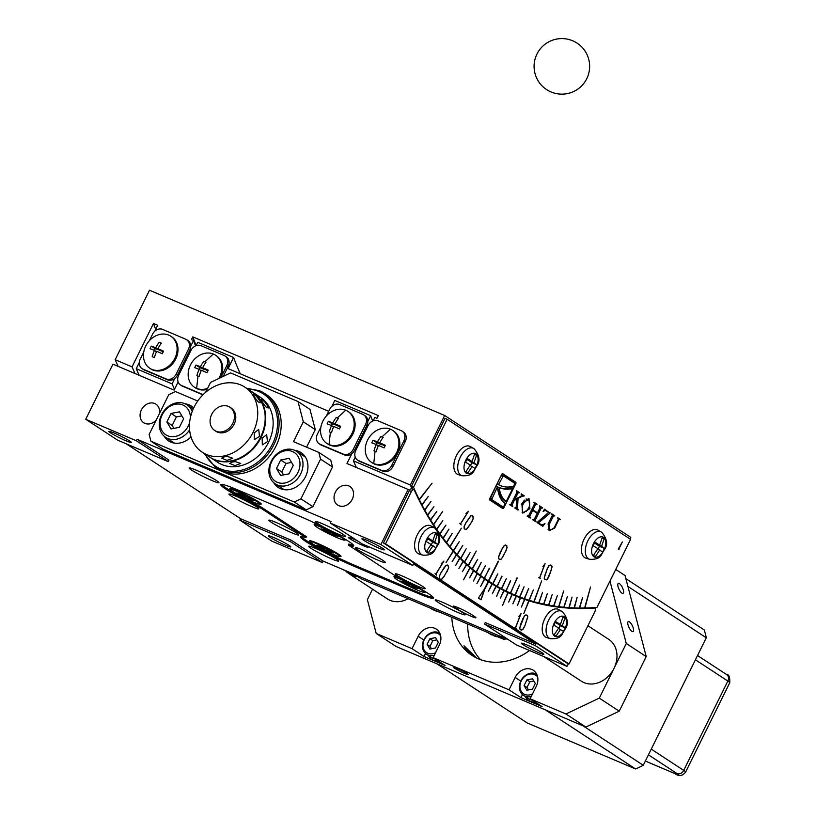 <?xml version="1.0" encoding="UTF-8"?>
<svg xmlns="http://www.w3.org/2000/svg" width="816" height="816" viewBox="0 0 816 816"><rect width="100%" height="100%" fill="white"/><g stroke="black" fill="none" stroke-linecap="round" stroke-linejoin="round"><path stroke-width="1.22" d="M598.057 549.137L599.464 546.292L595.629 543.782L601.586 546.312L604.483 548.423L602.708 551.993L597.71 548.984M599.464 546.292L604.483 548.423M599.821 549.882L595.354 556.634L593.436 555.38L597.904 548.627L593.14 545.731L594.905 542.15L599.668 545.057L594.568 542.895M602.167 537.907L604.187 538.764L601.586 546.312M599.668 545.057L602.269 537.509L604.187 538.764M382.949 471.26L359.754 461.417A8.333 6.834 123.2 0 1 358.867 460.948L357.541 460.071A8.333 6.834 -56.8 0 0 358.428 460.55L381.613 470.393A8.333 6.834 -56.8 0 0 391.619 465.63L392.955 466.497A8.333 6.834 123.2 0 1 382.949 471.26L381.613 470.393M412.111 489.029A505.573 286.079 -67 0 1 410.336 484.99L353.41 460.826L355.235 457.133M410.336 484.99L444.679 415.497L149.512 290.231L115.168 359.713L132.039 366.874L153.469 323.493L157.692 325.288L154.754 331.225M139.332 362.426L136.252 368.669L172.094 383.877L174.797 378.41A8.333 6.834 123.2 0 1 167.474 379.807L144.279 369.964A8.333 6.834 123.2 0 1 143.392 369.495L142.066 368.628A8.333 6.834 -56.8 0 0 142.953 369.097L166.138 378.94A8.333 6.834 -56.8 0 0 176.144 374.177L188.414 349.36A8.333 6.834 -56.8 0 0 186.65 339.711A8.333 6.834 -56.8 0 0 185.762 339.232L162.568 329.389A8.333 6.834 -56.8 0 0 152.572 334.152L149.267 340.833M186.65 339.711L187.976 340.578A8.333 6.834 123.2 0 1 190.73 346.168L193.535 340.496A461.132 260.936 113 0 0 195.605 345.862M373.177 420.832L374.85 417.445L376.961 418.343L378.318 415.599L192.78 336.865L191.423 339.599L193.535 340.496M405.215 441.68L403.889 440.813A8.333 6.834 -56.8 0 0 402.125 431.154L403.451 432.031A8.333 6.834 123.2 0 1 405.215 441.68L392.955 466.497M549.984 605.35A505.573 286.079 -67 0 1 512.989 594.854A505.573 286.079 -67 0 0 549.984 605.35M444.679 415.497L630.788 537.367L629.993 538.978M517.007 577.799L510.653 593.212A505.573 286.079 113 0 0 514.284 594.803A505.573 286.079 113 0 0 514.947 595.078L519.557 584.97L515.233 595.201A505.573 286.079 113 0 0 519.578 596.945L524.096 586.775L519.874 597.057A505.573 286.079 113 0 0 524.27 598.658L528.686 588.448L524.566 598.76A505.573 286.079 113 0 0 529.023 600.229L533.338 589.978L529.319 600.331A505.573 286.079 113 0 0 533.827 601.667L541.64 580.9L534.133 601.749A505.573 286.079 113 0 0 538.693 602.953L542.487 592.538L538.999 603.024A505.573 286.079 113 0 0 543.599 604.095L547.291 593.66L543.915 604.156A505.573 286.079 113 0 0 548.566 605.095L552.146 594.64L548.882 605.146A505.573 286.079 113 0 0 553.585 605.941L557.369 595.517L553.901 605.992A505.573 286.079 113 0 0 558.644 606.655L563.683 590.917L558.96 606.686A505.573 286.079 113 0 0 563.754 607.216L567.324 596.741L564.07 607.247A505.573 286.079 113 0 0 568.905 607.634L572.036 597.118L569.231 607.655A505.573 286.079 113 0 0 574.097 607.9L577.126 597.383L574.433 607.91A505.573 286.079 113 0 0 579.34 608.022L582.583 597.506L579.676 608.032A505.573 286.079 113 0 0 584.623 608.002L590.539 586.959L584.95 608.002A505.573 286.079 113 0 0 596.965 607.4L630.584 539.376L447.137 419.251L445.026 418.353L411.407 486.387A505.573 286.079 113 0 0 412.692 489.274M488.468 581.645L484.786 589.091L481.073 599.801L478.421 598.057L484.52 588.907L488.203 581.471A505.573 286.079 -67 0 1 484.694 579.105L480.685 586.327L484.429 578.921A505.573 286.079 -67 0 1 480.971 576.453L476.911 583.624L480.716 576.259A505.573 286.079 -67 0 1 477.309 573.689L473.443 581.002L477.054 573.495A505.573 286.079 113 0 0 477.197 573.638M478.89 574.892A505.573 286.079 113 0 0 512.173 593.905L514.284 594.803M411.407 486.387L413.518 487.285A505.573 286.079 113 0 0 419.21 499.474L432.062 483.194L419.373 499.8A505.573 286.079 113 0 0 421.882 504.716L428.257 496.465L422.056 505.043A505.573 286.079 113 0 0 424.646 509.837L430.96 501.473L424.83 510.163A505.573 286.079 113 0 0 427.502 514.855L433.928 506.685L427.686 515.161A505.573 286.079 113 0 0 430.44 519.741L436.815 511.469L430.634 520.047A505.573 286.079 113 0 0 433.469 524.515L442.639 511.489L433.663 524.81A505.573 286.079 113 0 0 436.58 529.176L442.823 520.669L436.774 529.462A505.573 286.079 113 0 0 439.773 533.705L445.954 525.096L439.977 533.99A505.573 286.079 113 0 0 443.047 538.111L448.953 529.125L443.261 538.387A505.573 286.079 113 0 0 446.403 542.395L452.237 533.317L446.617 542.66A505.573 286.079 113 0 0 449.851 546.557L461.356 528.217L450.065 546.812A505.573 286.079 113 0 0 453.37 550.596L459.265 541.579L453.594 550.841A505.573 286.079 113 0 0 456.96 554.492L462.794 545.394L457.195 554.737A505.573 286.079 113 0 0 460.642 558.266L466.16 548.842L460.877 558.501A505.573 286.079 113 0 0 464.386 561.908L470.067 552.626L464.63 562.142A505.573 286.079 113 0 0 468.221 565.427L476.248 551.045L468.466 565.641A505.573 286.079 113 0 0 472.117 568.803L477.635 559.348L472.372 569.007A505.573 286.079 113 0 0 476.095 572.047L481.267 562.316L476.35 572.251A505.573 286.079 113 0 0 480.145 575.158L485.489 565.549L480.4 575.351A505.573 286.079 113 0 0 484.255 578.136L489.518 568.456M489.253 568.273L484.52 578.32A505.573 286.079 113 0 0 488.447 580.972L488.713 581.145A505.573 286.079 113 0 0 492.701 583.675L497.78 573.852L492.966 583.838A505.573 286.079 113 0 0 497.015 586.235L502.013 576.351M510.377 580.808L506.134 591.08A505.573 286.079 113 0 0 510.367 593.079L517.293 577.922M501.738 576.188L497.291 586.388A505.573 286.079 113 0 0 501.401 588.652L506.308 578.707L501.687 588.805A505.573 286.079 113 0 0 505.859 590.937L510.663 580.931M498.239 561.153L488.366 580.972M549.984 530.369L549.158 524.586L553.064 516.691A1.163 0.663 -67 0 1 554.135 516.018L554.839 515.834L551.738 513.805L551.973 514.6A1.163 0.663 -67 0 1 552.014 516.008L548.107 523.903L549.148 530.502L554.615 528.207L558.532 520.271A1.163 0.663 -67 0 1 559.603 519.598L560.368 519.455L557.716 517.721L557.991 518.537A1.163 0.663 -67 0 1 558.032 519.945L554.135 527.84L549.984 530.369L548.066 529.329M560.368 519.455L557.614 517.925M558.236 519.037A1.163 0.663 -67 0 1 558.43 519.098L559.48 519.547M549.066 530.441L550.188 530.441M553.472 515.722L551.647 514.009M552.065 515.885A1.163 0.663 -67 0 1 552.952 515.518L554.013 515.957M554.839 515.834L553.666 515.335M540.335 524.188A6.987 3.958 -67 0 1 539.947 524.056A6.987 3.958 -67 0 1 539.59 523.872L537.305 522.373L548.974 512.264L544.476 509.317M543.742 510.204A6.212 3.519 -67 0 1 544.986 510.337A6.212 3.519 -67 0 1 545.302 510.5M541.773 525.677L542.609 524.688M549.923 513.233L544.619 509.143L543.181 511.52A6.212 3.519 -67 0 1 546.159 510.836A6.212 3.519 -67 0 1 546.475 511L548.617 512.397L537.02 522.556L542.803 526.351L544.966 523.382A6.987 3.958 -67 0 1 541.13 524.555A6.987 3.958 -67 0 1 540.773 524.372L538.478 522.872L549.923 513.233L548.74 512.723M550.147 512.764L548.974 512.264M538.478 522.872L537.305 522.373M535.704 504.135L533.899 502.401M529.145 517.405L529.013 516.946A1.55 0.877 -67 0 1 528.911 515.171M534.725 521.057L534.592 520.598A1.55 0.877 -67 0 1 534.48 518.823M539.713 508.276A1.55 0.877 -67 0 1 540.896 507.623A1.55 0.877 -67 0 1 540.977 507.674L541.987 508.103M541.283 507.787L539.478 506.042M537.091 504.217L534.001 502.187L534.041 502.86A1.55 0.877 -67 0 1 534.092 504.727L529.084 514.876A1.55 0.877 -67 0 1 527.728 515.824A1.55 0.877 -67 0 1 527.656 515.783L527.136 516.089L530.227 518.109L530.196 517.446A1.55 0.877 -67 0 1 530.135 515.569L532.705 510.377L537.214 513.335L534.653 518.527A1.55 0.877 -67 0 1 533.307 519.476A1.55 0.877 -67 0 1 533.225 519.425L532.705 519.731L535.806 521.761L535.765 521.098A1.55 0.877 -67 0 1 535.704 519.221L540.722 509.072A1.55 0.877 -67 0 1 542.079 508.123A1.55 0.877 -67 0 1 542.15 508.174L542.671 507.868L539.58 505.838L539.611 506.501A1.55 0.877 -67 0 1 539.672 508.378L537.469 512.836L536.285 512.336L531.797 509.388L532.95 509.878L535.153 505.42A1.55 0.877 -67 0 1 536.5 504.482A1.55 0.877 -67 0 1 536.581 504.523L537.091 504.217L535.908 503.707M534.143 504.625A1.55 0.877 -67 0 1 535.327 503.982A1.55 0.877 -67 0 1 535.408 504.023L536.418 504.451M537.469 512.836L532.95 509.878M542.671 507.868L541.487 507.368M536.041 521.271L534.868 520.771M532.705 510.377L531.542 509.888M530.461 517.619L529.288 517.12M518.109 492.568L516.283 490.865M511.53 505.869L511.214 505.288A1.163 0.663 -67 0 1 511.132 503.951M513.182 499.861L514.304 499.27M516.936 509.408L517.018 509.092A3.111 1.754 -67 0 1 516.375 507.277L516.844 498.392M521.689 495.526A3.886 2.193 -67 0 1 522.495 495.598A3.886 2.193 -67 0 1 522.699 495.7M522.872 495.751L521.118 494.027M516.681 492.782A1.163 0.663 -67 0 1 517.599 492.364L518.65 492.813M519.476 492.68L516.385 490.651L516.61 491.446A1.163 0.663 -67 0 1 516.65 492.844L511.285 503.686A1.163 0.663 -67 0 1 510.214 504.37L509.521 504.553L512.611 506.573L512.387 505.787A1.163 0.663 -67 0 1 512.346 504.38L514.325 500.381L516.64 499.178L516.222 506.807L514.784 508.001L518.007 510.112L518.191 509.592A3.111 1.754 -67 0 1 517.548 507.776L518.048 498.433L522.271 496.24A3.886 2.193 -67 0 1 523.678 496.097A3.886 2.193 -67 0 1 523.872 496.199L524.27 495.812L521.22 493.823L521.24 496.097L514.774 499.474L517.701 493.537A1.163 0.663 -67 0 1 518.782 492.864L519.476 492.68L518.303 492.181M514.774 499.474L513.621 498.984M524.27 495.812L523.087 495.312M518.048 498.433L517.334 498.137M518.252 509.623L517.069 509.123M516.64 499.178L515.926 498.872M514.325 500.381L513.172 499.892M512.846 506.093L511.673 505.594M618.661 549.26L619.109 549.698L618.722 549.301L622.343 541.957L618.242 549.066M506.705 545.965L505.522 545.19L504.257 545.68L502.309 548.525L498.556 557.206L498.841 558.705L500.024 559.48L501.289 558.991L503.237 556.145L505.849 550.841L506.991 547.465L506.705 545.965M500.024 559.48L498.688 558.756M499.698 553.829L498.413 557.257L498.719 558.878L499.963 559.694L501.085 559.072M502.309 548.525L499.576 553.778M506.195 545.639L505.441 545.037M501.33 559.164L505.971 550.892L507.134 547.414L506.175 545.516M506.828 545.792L505.583 544.976L504.217 545.496L502.217 548.434M538.713 577.759L539.968 577.983M539.713 577.912L538.754 577.646L540.59 578.381L539.713 577.912L545.098 563.581L542.885 566.671L544.527 564.386M540.59 578.381L539.927 578.105M544.649 564.437L539.59 577.881M551.473 565.57L550.117 565.202L548.842 565.998L547.159 569.129L545.088 574.678L544.343 578.054L544.843 579.34L546.2 579.707L547.475 578.901L551.228 570.231L551.973 566.845L551.473 565.57L550.015 565.07M547.159 569.129L544.19 578.156L544.731 579.533L545.639 579.554M544.68 579.411L545.506 579.635M546.159 579.921L547.536 579.054L549.27 575.831L552.126 566.753L551.585 565.376L550.157 564.988L548.78 565.845L547.046 569.068M467.956 511.938L460.499 523.811L459.785 523.291L461.162 524.902L460.591 523.913L468.527 511.255L465.987 513.417L467.803 511.877M473.076 516.865L472.087 515.722L470.873 515.906L465.681 523.311L464.222 526.585L464.284 528.248L465.273 529.38L466.487 529.207L468.619 526.708L471.679 521.801L473.137 518.527L473.076 516.865M473.209 516.712L472.178 515.518L470.863 515.702L465.579 523.229L464.08 526.606L464.151 528.391L465.181 529.594L466.497 529.4L471.781 521.873L473.28 518.507L472.79 516.538M447.137 419.251L413.518 487.285M488.713 581.145L498.525 561.296M470.516 446.719A15.28 8.65 113 0 0 470.21 446.525A15.28 8.65 113 0 0 456.46 455.573A15.28 8.65 113 0 0 457.021 474.014A15.28 8.65 113 0 0 458.286 474.606L462.04 475.748A14.861 8.415 -67 0 1 460.805 475.167A14.861 8.415 -67 0 1 460.122 457.511A14.861 8.415 -67 0 1 473.627 448.433A14.861 8.415 -67 0 1 473.933 448.606M598.138 530.278A15.28 8.65 113 0 0 597.822 530.084A15.28 8.65 113 0 0 584.072 539.141A15.28 8.65 113 0 0 584.644 557.573A15.28 8.65 113 0 0 585.908 558.164L589.652 559.307A14.861 8.415 -67 0 1 588.428 558.725A14.861 8.415 -67 0 1 587.734 541.069A14.861 8.415 -67 0 1 601.249 531.991A14.861 8.415 -67 0 1 601.545 532.175M529.931 508.705L528.88 498.892L521.903 503.452L522.485 513.009L529.931 508.705M501.697 474.412L489.733 498.617A1.173 0.663 113 0 0 489.773 500.035L502.738 508.521A1.173 0.663 113 0 0 503.829 507.838L515.783 483.643A1.173 0.663 113 0 0 515.743 482.215L502.778 473.729A1.173 0.663 113 0 0 501.697 474.412M382.235 444.485L377.512 441.925A25.52 14.423 -67.6 0 1 380.99 436.397A24.256 2.152 25.9 0 1 382.072 436.835A24.256 2.152 25.9 0 1 383.194 437.305A25.52 14.423 112.4 0 0 379.715 442.833L384.958 446.097M382.928 437.662L380.99 436.397M379.715 442.833A25.52 2.264 25.9 0 1 385.356 445.301A24.256 13.709 112.4 0 0 384.101 447.892A25.52 2.264 -154.1 0 0 378.461 445.424A25.52 14.423 112.4 0 0 376.186 451.748A24.256 2.152 -154.1 0 0 375.064 451.279A24.256 2.152 -154.1 0 0 373.983 450.84A25.52 14.423 -67.6 0 1 376.258 444.516L378.277 445.842M376.258 444.516A25.52 2.264 -154.1 0 0 371.81 442.833A24.256 13.709 -67.6 0 1 373.065 440.242A25.52 2.264 25.9 0 1 377.512 441.925M382.041 444.893L377.002 442.823L376.186 444.485M377.002 442.823L373.065 440.242M402.125 431.154A8.333 6.834 -56.8 0 0 401.237 430.685L378.053 420.842A8.333 6.834 -56.8 0 0 368.047 425.605L355.776 450.422A8.333 6.834 -56.8 0 0 357.541 460.071M403.889 440.813L391.619 465.63M371.586 462.397L372.494 462.988A19.166 15.718 -56.8 0 0 397.616 452.972A19.166 15.718 -56.8 0 0 393.496 430.919L392.588 430.328A19.166 15.718 123.2 0 1 396.709 452.38A19.166 15.718 123.2 0 1 373.748 463.539A19.166 15.718 123.2 0 1 371.586 462.397A19.166 15.718 123.2 0 1 367.465 440.344A19.166 15.718 123.2 0 1 390.415 429.185A19.166 15.718 123.2 0 1 392.588 430.328M470.434 465.569L471.842 462.733L468.19 459.857M471.842 462.733L476.86 464.855L475.096 468.435L470.087 465.426M468.017 460.224L473.963 462.754L476.86 464.855M472.199 466.324L467.731 473.076L465.824 471.821L470.291 465.069L465.528 462.162L467.293 458.592L472.056 461.499L466.956 459.337M472.056 461.499L474.647 453.951L476.564 455.206L473.963 462.754M474.545 454.349L476.564 455.206M503.778 506.42L505.206 503.523A37.25 21.083 -67 0 1 497.525 486.611L491.691 499.555L503.013 506.96L503.778 506.42M514.672 483.256L503.35 475.85L498.556 484.541A52.244 29.56 113 0 0 500.759 485.683A52.244 29.56 113 0 0 513.794 486.163L514.672 483.256M506.246 501.422L512.601 488.58A57.854 32.732 -67 0 1 499.514 487.703A57.854 32.732 -67 0 1 499.229 487.57A35.221 19.931 113 0 0 506.246 501.422L504.757 500.789A35.221 19.931 113 0 1 497.74 486.938L499.229 487.57M497.525 486.611L496.036 485.979L490.202 498.923L501.575 506.338M512.601 488.58L511.102 487.948A57.854 32.732 -67 0 1 498.321 487.193M498.556 484.541L497.066 483.908A52.244 29.56 113 0 0 499.27 485.051L500.759 485.683M503.299 475.84L501.86 475.218L501.095 475.759L497.066 483.908M501.748 507.878A1.173 0.663 113 0 0 502.33 507.205L502.554 506.767M504.431 502.962L505.379 501.055M511.724 488.213L512.581 486.469M515.783 483.643L514.294 483.011A1.173 0.663 113 0 0 514.253 481.583L502.279 473.749M529.105 499.627C523.219 501.463 521.098 505.767 522.719 512.53C528.605 510.683 530.726 506.379 529.105 499.627L526.055 499.025M522.719 512.53L522.087 512.254M522.383 512.938L524.596 512.621M526.279 511.52L529.278 506.971M529.156 499.657L528.268 498.709M524.372 500.137L521.373 504.676M155.713 329.276A461.132 260.936 -67 0 1 153.469 323.493M134.997 373.534A505.573 286.079 -67 0 1 132.039 366.874M356.378 467.486A505.573 286.079 -67 0 1 353.41 460.826M118.126 366.374A505.573 286.079 -67 0 1 115.168 359.713M179.795 370.352A479.186 271.147 113 0 0 180.438 371.678M183.58 362.692A479.186 271.147 113 0 0 184.192 364.099M187.568 354.623A474.341 268.413 113 0 0 188.149 356.082M178.898 372.178A492.364 278.603 113 0 0 179.5 373.595M179.602 370.75A487.519 275.869 113 0 0 180.214 372.147M176.144 374.177L177.47 375.054A8.333 6.834 123.2 0 1 174.797 378.41M190.73 346.168A8.333 6.834 123.2 0 1 189.74 350.237L188.414 349.36M177.47 375.054L189.74 350.237M142.066 368.628A8.333 6.834 -56.8 0 1 140.301 358.969L143.779 351.941M149.787 368.261L150.695 368.863A19.166 15.718 -56.8 0 0 152.735 369.944A19.166 15.718 -56.8 0 0 175.083 360.233A19.166 15.718 -56.8 0 0 171.697 336.794L170.779 336.192A19.166 15.718 123.2 0 1 174.828 358.408A19.166 15.718 123.2 0 1 151.817 369.352A19.166 15.718 123.2 0 1 149.787 368.261A19.166 15.718 123.2 0 1 146.35 344.893A19.166 15.718 123.2 0 1 168.616 335.05A19.166 15.718 123.2 0 1 170.779 336.192M136.252 368.669A505.573 286.079 113 0 0 139.21 375.329M172.094 383.877A505.573 286.079 113 0 0 174.502 389.324M160.436 350.36L155.193 348.687L154.387 350.36M163.159 351.961L157.906 348.697A25.52 2.264 25.9 0 1 163.557 351.176A24.256 13.709 112.4 0 0 162.302 353.767A25.52 2.264 -154.1 0 0 156.652 351.288A25.52 14.423 112.4 0 0 154.387 357.612A24.256 2.152 -154.1 0 0 152.184 356.704A25.52 14.423 -67.6 0 1 154.448 350.38L156.468 351.706M155.193 348.687L151.266 346.117A25.52 2.264 25.9 0 1 155.703 347.8A25.52 14.423 -67.6 0 1 159.181 342.261A24.256 2.152 25.9 0 1 160.262 342.71A24.256 2.152 25.9 0 1 161.395 343.169A25.52 14.423 112.4 0 0 157.906 348.697M160.242 350.768L155.703 347.8M154.448 350.38A25.52 2.264 -154.1 0 0 150.011 348.707A24.256 13.709 -67.6 0 1 151.266 346.117M161.119 343.536L159.181 342.261M196.156 345.515A458.357 259.355 -67 0 1 192.78 336.865M197.727 401.003L175.43 391.537L168.759 394.709L149.134 434.418L150.899 441.17L294.26 502.013L300.931 498.841L320.555 459.143L318.791 452.38L293.495 441.65L303.307 421.79L298.013 401.533L230.551 372.902L210.538 382.429L205.673 392.261M246.524 388.232L259.641 390.762L264.425 393.312A44.441 36.455 -56.8 0 1 272.279 447.688A44.441 36.455 -56.8 0 1 220.453 470.2A44.441 36.455 -56.8 0 1 215.73 467.68L217.852 469.078A44.441 36.455 -56.8 0 0 222.584 471.597A44.441 36.455 -56.8 0 0 274.411 449.075A44.441 36.455 -56.8 0 0 266.546 394.709L264.425 393.312A44.441 36.455 -56.8 0 0 259.702 390.793M185.191 403.838A20.839 17.085 123.2 0 1 191.444 406.082A20.839 17.085 123.2 0 1 193.708 407.939M191.015 436.937A20.839 17.085 123.2 0 1 168.616 440.946A20.839 17.085 123.2 0 1 164.057 436.121M294.831 450.371A20.839 17.085 123.2 0 1 301.073 452.615A20.839 17.085 123.2 0 1 305.48 476.758A20.839 17.085 123.2 0 1 278.246 487.468A20.839 17.085 123.2 0 1 273.697 482.644M298.013 401.533L309.978 409.367L315.272 429.624L303.307 421.79M306.581 447.199L315.272 429.624M150.899 441.17L162.863 449.004L306.224 509.847L312.895 506.675L332.52 466.976L330.755 460.224L318.791 452.38M332.52 466.976L320.555 459.143M312.895 506.675L300.931 498.841M306.224 509.847L294.26 502.013M248.574 499.331L236.762 492.997L242.831 495.577L239.006 493.068L242.036 494.353L253.858 500.698L247.778 498.117L251.614 500.626L248.574 499.331L248.829 498.811M245.004 496.301L244.749 496.832M243.086 495.047L242.831 495.577M237.334 491.62A16.667 1.397 -153.7 0 0 230.367 489.457A16.667 1.397 -153.7 0 0 237.813 494.516A16.667 1.397 -153.7 0 0 253.286 502.064A16.667 1.397 -153.7 0 0 260.243 504.227A16.667 1.397 -153.7 0 0 252.797 499.168A16.667 1.397 -153.7 0 0 237.334 491.62M328.338 551.565L316.516 545.221L322.595 547.801L318.76 545.292L321.8 546.587L331.704 551.667L333.611 552.922L327.542 550.341L331.367 552.85L328.338 551.565L328.593 551.035M324.768 548.525L324.503 549.056M322.85 547.271L322.595 547.801M317.087 543.854A16.667 1.397 -153.7 0 0 310.121 541.691A16.667 1.397 -153.7 0 0 317.577 546.751A16.667 1.397 -153.7 0 0 333.04 554.299A16.667 1.397 -153.7 0 0 340.007 556.461A16.667 1.397 -153.7 0 0 332.561 551.402A16.667 1.397 -153.7 0 0 317.087 543.854M433.214 597.373A38.893 3.254 26.3 0 1 417.721 592.079L354.46 565.233A38.893 3.254 26.3 0 1 301.247 536.571M353.45 545.149A38.893 3.254 26.3 0 1 348.809 544.048L348.32 545.037L394.444 575.249A38.893 3.254 26.3 0 1 433.48 598.118A38.893 3.254 26.3 0 1 417.221 593.069L353.971 566.233A38.893 3.254 26.3 0 1 317.883 548.617A38.893 3.254 26.3 0 1 300.502 536.816A38.893 3.254 26.3 0 1 305.898 537.662L259.763 507.46A38.893 3.254 26.3 0 1 220.738 484.582A38.893 3.254 26.3 0 1 236.987 489.631L300.247 516.477A38.893 3.254 26.3 0 1 336.335 534.082A38.893 3.254 26.3 0 1 353.716 545.894A38.893 3.254 26.3 0 1 348.32 545.037M305.898 537.662L306.388 536.673L260.253 506.461A38.893 3.254 26.3 0 1 221.493 484.337M340.058 556.359A17.503 1.469 -153.7 0 0 340.996 556.196A17.503 1.469 -153.7 0 0 316.934 543.089A17.503 1.469 -153.7 0 0 309.733 540.743A17.503 1.469 -153.7 0 0 310.172 541.589M344.627 539.927A17.503 1.469 -153.7 0 0 345.576 539.753A17.503 1.469 -153.7 0 0 344.842 538.978M326.971 529.105A17.503 1.469 -153.7 0 0 321.514 526.657A17.503 1.469 -153.7 0 0 314.303 524.3A17.503 1.469 -153.7 0 0 314.741 525.157M260.294 504.135A17.503 1.469 -153.7 0 0 261.242 503.962A17.503 1.469 -153.7 0 0 237.181 490.865A17.503 1.469 -153.7 0 0 229.969 488.509A17.503 1.469 -153.7 0 0 230.408 489.365M424.391 592.151A17.503 1.469 -153.7 0 0 425.33 591.988A17.503 1.469 -153.7 0 0 424.606 591.202M406.725 581.339A17.503 1.469 -153.7 0 0 401.268 578.881A17.503 1.469 -153.7 0 0 394.067 576.535A17.503 1.469 -153.7 0 0 394.505 577.381M205.816 362.508L203.888 361.233A24.256 2.152 25.9 0 1 204.969 361.672A24.256 2.152 25.9 0 1 206.091 362.141A25.52 14.423 112.4 0 0 202.613 367.669L207.856 370.933M205.132 369.322L200.41 366.761A25.52 14.423 -67.6 0 1 203.888 361.233M202.613 367.669A25.52 2.264 25.9 0 1 208.253 370.148A24.256 13.709 112.4 0 0 206.999 372.728A25.52 2.264 -154.1 0 0 201.358 370.26A25.52 14.423 112.4 0 0 199.084 376.584A24.256 2.152 -154.1 0 0 197.962 376.115A24.256 2.152 -154.1 0 0 196.88 375.676A25.52 14.423 -67.6 0 1 199.145 369.352L201.175 370.678M204.938 369.73L199.889 367.659L199.084 369.332M199.889 367.659L195.962 365.089A25.52 2.264 25.9 0 1 200.41 366.761M199.145 369.352A25.52 2.264 -154.1 0 0 194.708 367.669A24.256 13.709 -67.6 0 1 195.962 365.089M178.133 381.97L174.104 390.13L112.955 364.181L85.731 419.271L117.637 440.161L168.239 461.642L136.333 440.752L85.731 419.271M356 447.341A492.364 278.603 113 0 0 356.602 448.759M320.882 427.105L317.404 434.132A8.333 6.834 -56.8 0 0 319.168 443.792A8.333 6.834 -56.8 0 0 320.056 444.261L343.24 454.104A8.333 6.834 -56.8 0 0 353.246 449.341L354.583 450.218A8.333 6.834 123.2 0 1 351.9 453.574L346.994 463.508L408.133 489.457L380.909 544.547L412.804 565.437L413.549 563.948L535.847 644.028L535.112 645.517L484.51 624.036L485.245 622.557L535.847 644.028M110.619 432.898A12.505 1.051 -153.7 0 0 126.092 440.844A12.505 1.051 -153.7 0 0 131.315 442.466A12.505 1.051 -153.7 0 0 129.601 440.956A12.505 1.051 -153.7 0 0 117.218 434.387A12.505 1.051 -153.7 0 0 108.905 431.389A12.505 1.051 -153.7 0 0 110.619 432.898M331.857 406.378L334.795 400.442L370.637 415.66A461.132 260.936 113 0 0 372.708 421.025M240.302 373.799A461.132 260.936 -67 0 1 233.59 357.5L228.092 368.618L328.685 411.305M196.075 345.678L197.747 342.281L233.59 357.5M435.693 528.737A505.573 286.079 -67 0 1 414.416 490.345A2.774 1.571 113 0 0 413.865 489.773L411.754 488.876A2.774 1.571 113 0 0 409.469 490.324L408.133 489.457M353.246 449.341L365.517 424.524A8.333 6.834 -56.8 0 0 363.752 414.875L365.078 415.742A8.333 6.834 123.2 0 1 367.832 421.321L370.637 415.66M228.113 366.517L226.787 365.65A8.333 6.834 -56.8 0 0 225.022 355.99L226.348 356.867A8.333 6.834 123.2 0 1 228.113 366.517L223.237 376.38M202.888 394.842L182.651 386.254A8.333 6.834 123.2 0 1 181.764 385.784L180.438 384.907A8.333 6.834 -56.8 0 0 181.325 385.387L203.102 394.628M380.909 544.547L330.307 523.066L331.041 521.577L137.068 439.263L136.333 440.752M351.9 453.574A8.333 6.834 123.2 0 1 344.576 454.971L321.382 445.128A8.333 6.834 123.2 0 1 320.494 444.659L319.168 443.792M352.226 499.351A11.108 9.119 -56.8 0 0 349.88 486.479A11.108 9.119 -56.8 0 0 335.356 492.191A11.108 9.119 -56.8 0 0 337.712 505.073A11.108 9.119 -56.8 0 0 352.226 499.351M159.385 413.681A11.108 9.119 -56.8 0 0 155.907 404.155A11.108 9.119 -56.8 0 0 141.392 409.877A11.108 9.119 -56.8 0 0 143.738 422.749A11.108 9.119 -56.8 0 0 156.254 420.005M535.051 702.005A13.892 11.393 123.2 0 1 528.727 700.475L530.053 701.342A13.892 11.393 -56.8 0 0 531.532 702.137A13.892 11.393 -56.8 0 0 536.377 702.882M522.495 694.62L520.985 697.66L542.069 706.605L530.104 698.771L536.245 686.368A13.892 11.393 -56.8 0 0 533.307 670.273A13.892 11.393 -56.8 0 0 515.161 677.423L509.021 689.826L520.985 697.66M438.059 660.848A13.892 11.393 123.2 0 1 431.735 659.318L433.072 660.185A13.892 11.393 -56.8 0 0 434.54 660.97A13.892 11.393 -56.8 0 0 439.396 661.715M425.503 653.463L424.004 656.503L445.087 665.448L433.123 657.614L439.253 645.201A13.892 11.393 -56.8 0 0 436.325 629.116A13.892 11.393 -56.8 0 0 418.169 636.256L412.039 648.669L424.004 656.503M526.901 679.871L524.076 685.573L526.861 690.214L532.481 689.143L535.296 683.431L532.511 678.8L526.901 679.871L529.819 681.778L527.003 687.49L528.452 689.908M524.076 685.573L527.003 687.49M533.837 681.013L529.819 681.778M532.522 693.886A11.108 9.119 123.2 0 1 522.036 692.437A11.108 9.119 123.2 0 1 521.251 680.921A11.108 9.119 123.2 0 1 537.642 676.943M528.727 700.475A13.892 11.393 123.2 0 1 525.331 696.589M429.91 638.704L427.094 644.416L429.879 649.046L435.489 647.975L438.314 642.274L435.52 637.633L429.91 638.704L432.837 640.621L430.012 646.333L431.47 648.751M427.094 644.416L430.012 646.333M436.856 639.856L432.837 640.621M435.54 652.718A11.108 9.119 123.2 0 1 425.054 651.27A11.108 9.119 123.2 0 1 424.269 639.764A11.108 9.119 123.2 0 1 440.66 635.786M431.735 659.318A13.892 11.393 123.2 0 1 428.349 655.432M364.67 429.787A474.341 268.413 113 0 0 365.252 431.246M356.898 445.516A479.186 271.147 113 0 0 357.551 446.842M356.704 445.913A487.519 275.869 113 0 0 357.316 447.311M360.692 437.855A479.186 271.147 113 0 0 361.294 439.263M367.832 421.321A8.333 6.834 123.2 0 1 366.843 425.401L365.517 424.524M354.583 450.218L366.843 425.401M326.369 415.997L329.674 409.316A8.333 6.834 -56.8 0 1 339.68 404.552L362.865 414.395A8.333 6.834 -56.8 0 1 363.752 414.875M326.89 443.425L327.797 444.026A19.166 15.718 -56.8 0 0 329.97 445.169A19.166 15.718 -56.8 0 0 352.92 434.01A19.166 15.718 -56.8 0 0 348.799 411.947L347.891 411.356A19.166 15.718 123.2 0 1 351.319 434.724A19.166 15.718 123.2 0 1 329.062 444.567A19.166 15.718 123.2 0 1 326.89 443.425A19.166 15.718 123.2 0 1 322.759 421.372A19.166 15.718 123.2 0 1 345.719 410.213A19.166 15.718 123.2 0 1 347.891 411.356M337.538 425.524L332.296 423.851L331.49 425.524M340.262 427.125L335.019 423.861A25.52 2.264 25.9 0 1 340.66 426.34A24.256 13.709 112.4 0 0 339.405 428.93A25.52 2.264 -154.1 0 0 333.754 426.452A25.52 14.423 112.4 0 0 331.49 432.776A24.256 2.152 -154.1 0 0 330.368 432.307A24.256 2.152 -154.1 0 0 329.287 431.868A25.52 14.423 -67.6 0 1 331.551 425.544L333.581 426.87M332.296 423.851L328.369 421.28A25.52 2.264 25.9 0 1 332.806 422.953A25.52 14.423 -67.6 0 1 336.294 417.425A24.256 2.152 25.9 0 1 337.375 417.863A24.256 2.152 25.9 0 1 338.497 418.333A25.52 14.423 112.4 0 0 335.019 423.861M337.345 425.921L332.806 422.953M331.551 425.544A25.52 2.264 -154.1 0 0 327.114 423.871A24.256 13.709 -67.6 0 1 328.369 421.28M338.222 418.7L336.294 417.425M271.81 461.366A17.228 14.127 123.2 0 1 292.485 451.523A17.228 14.127 123.2 0 1 297.952 472.454A17.228 14.127 123.2 0 1 277.277 482.297A17.228 14.127 123.2 0 1 271.81 461.366M276.481 468.517L280.653 475.442L289.048 473.841L293.27 465.304L289.099 458.368L280.704 459.979L276.481 468.517L281.806 471.995L283.55 474.892M291.526 462.407L286.018 463.457L281.806 471.995M280.704 459.979L286.018 463.457M401.421 579.646A16.667 1.397 -153.7 0 0 394.454 577.483A16.667 1.397 -153.7 0 0 401.911 582.542A16.667 1.397 -153.7 0 0 417.374 590.09A16.667 1.397 -153.7 0 0 424.34 592.253A16.667 1.397 -153.7 0 0 416.894 587.194A16.667 1.397 -153.7 0 0 401.421 579.646M412.672 587.357L400.85 581.012L406.929 583.593L403.094 581.084L406.133 582.379L416.038 587.459L417.945 588.713L411.876 586.133L415.701 588.642L412.672 587.357L412.927 586.826M409.102 584.317L408.836 584.848M407.184 583.063L406.929 583.593M321.667 527.411A16.667 1.397 -153.7 0 0 314.701 525.249A16.667 1.397 -153.7 0 0 322.147 530.308A16.667 1.397 -153.7 0 0 337.62 537.856A16.667 1.397 -153.7 0 0 344.587 540.019A16.667 1.397 -153.7 0 0 337.13 534.959A16.667 1.397 -153.7 0 0 321.667 527.411M332.908 535.123L321.096 528.788L327.165 531.369L323.34 528.86L326.369 530.145L338.191 536.489L332.112 533.909L335.947 536.418L332.908 535.123L333.173 534.602M329.338 532.093L329.083 532.624M327.43 530.839L327.165 531.369M228.398 406.429A13.892 11.393 123.2 0 1 229.867 407.215A13.892 11.393 123.2 0 1 232.325 424.208A13.892 11.393 123.2 0 1 216.128 431.236A13.892 11.393 123.2 0 1 214.659 430.45A13.892 11.393 123.2 0 1 212.201 413.457A13.892 11.393 123.2 0 1 228.398 406.429M257.744 413.488A38.893 31.895 123.2 0 1 253.113 432.225A38.893 31.895 123.2 0 1 202.286 452.237A38.893 31.895 123.2 0 1 189.445 425.911A38.893 31.895 123.2 0 1 208.967 389.722A38.893 31.895 123.2 0 1 244.902 387.161A38.893 31.895 123.2 0 1 257.744 413.488M229.867 407.215L231.203 408.082A13.892 11.393 123.2 0 1 233.651 425.075A13.892 11.393 123.2 0 1 217.464 432.113A13.892 11.393 123.2 0 1 215.985 431.327L214.659 430.45M244.902 387.161L252.338 392.037A38.893 31.895 123.2 0 1 265.18 418.363A38.893 31.895 123.2 0 1 260.559 437.101A38.893 31.895 123.2 0 1 209.732 457.113L202.286 452.237M252.603 392.221A38.893 31.895 123.2 0 1 252.868 392.394A38.893 31.895 123.2 0 1 265.71 418.71A38.893 31.895 123.2 0 1 261.089 437.447A38.893 31.895 123.2 0 1 210.263 457.46A38.893 31.895 123.2 0 1 209.998 457.286M252.868 392.394L260.314 397.259A38.893 31.895 123.2 0 1 273.156 423.586A38.893 31.895 123.2 0 1 268.535 442.323A38.893 31.895 123.2 0 1 217.709 462.335L210.263 457.46M491.966 634.562L488.743 632.941M487.784 632.533L489.284 633.512A33.334 27.346 -56.8 0 0 491.783 634.93M490.855 633.838L493.894 635.827A33.334 27.346 -56.8 0 0 498.199 636.959M354.185 574.28L360.937 578.697L504.298 639.55L497.546 635.123M506.032 638.724L504.298 639.55M454.859 607.512A11.108 0.928 26.3 0 1 453.329 606.166A11.108 0.928 26.3 0 1 460.724 608.828A11.108 0.928 26.3 0 1 471.719 614.672L474.382 616.406A11.108 0.928 26.3 0 1 475.912 617.753A11.108 0.928 26.3 0 1 468.517 615.091A11.108 0.928 26.3 0 1 457.511 609.256L454.859 607.512L455.318 606.563M330.307 523.066L362.212 543.956L412.804 565.437M168.239 461.642L168.973 460.153L137.068 439.263M126.194 443.792L240.669 518.752L291.271 540.233L290.537 541.722L239.935 520.241L271.84 541.141L322.442 562.612L290.537 541.722M240.669 518.752L239.935 520.241M291.271 540.233L323.177 561.122L322.442 562.612M484.51 624.036L516.416 644.936L567.018 666.407L568.364 663.673M323.177 561.122L508.592 639.815M366.537 545.802A11.108 0.928 26.3 0 1 368.23 547.25A11.108 0.928 26.3 0 1 363.589 545.812A11.108 0.928 26.3 0 1 353.277 540.773A11.108 0.928 26.3 0 1 348.31 537.407A11.108 0.928 26.3 0 1 352.951 538.846A11.108 0.928 26.3 0 1 357.714 541.018M462.835 612.734A16.667 1.397 -153.7 0 0 442.201 602.147A16.667 1.397 -153.7 0 0 435.234 599.984A16.667 1.397 -153.7 0 0 437.529 601.994A16.667 1.397 -153.7 0 0 454.033 610.756A16.667 1.397 -153.7 0 0 465.12 614.754A16.667 1.397 -153.7 0 0 462.835 612.734M336.325 559.052A16.667 1.397 -153.7 0 0 315.7 548.454A16.667 1.397 -153.7 0 0 308.734 546.292A16.667 1.397 -153.7 0 0 311.029 548.311A16.667 1.397 -153.7 0 0 327.532 557.063A16.667 1.397 -153.7 0 0 338.62 561.061A16.667 1.397 -153.7 0 0 336.325 559.052M216.689 480.706A16.667 1.397 -153.7 0 0 196.064 470.118A16.667 1.397 -153.7 0 0 189.098 467.956A16.667 1.397 -153.7 0 0 191.383 469.965A16.667 1.397 -153.7 0 0 207.886 478.727A16.667 1.397 -153.7 0 0 218.974 482.725A16.667 1.397 -153.7 0 0 216.689 480.706M343.189 534.398A16.667 1.397 -153.7 0 0 322.565 523.801A16.667 1.397 -153.7 0 0 315.598 521.638A16.667 1.397 -153.7 0 0 317.893 523.658A16.667 1.397 -153.7 0 0 334.397 532.42A16.667 1.397 -153.7 0 0 345.484 536.408A16.667 1.397 -153.7 0 0 343.189 534.398M422.953 586.622A16.667 1.397 -153.7 0 0 402.319 576.025A16.667 1.397 -153.7 0 0 395.362 573.862A16.667 1.397 -153.7 0 0 397.647 575.882A16.667 1.397 -153.7 0 0 414.151 584.644A16.667 1.397 -153.7 0 0 425.238 588.632A16.667 1.397 -153.7 0 0 422.953 586.622M256.571 506.818A16.667 1.397 -153.7 0 0 235.936 496.23A16.667 1.397 -153.7 0 0 228.97 494.068A16.667 1.397 -153.7 0 0 231.265 496.087A16.667 1.397 -153.7 0 0 247.768 504.839A16.667 1.397 -153.7 0 0 258.856 508.837A16.667 1.397 -153.7 0 0 256.571 506.818M296.453 532.93A16.667 1.397 -153.7 0 0 275.818 522.342A16.667 1.397 -153.7 0 0 268.852 520.18A16.667 1.397 -153.7 0 0 271.147 522.199A16.667 1.397 -153.7 0 0 287.65 530.951A16.667 1.397 -153.7 0 0 298.738 534.949A16.667 1.397 -153.7 0 0 296.453 532.93M383.071 560.51A16.667 1.397 -153.7 0 0 362.447 549.913A16.667 1.397 -153.7 0 0 355.48 547.75A16.667 1.397 -153.7 0 0 357.765 549.77A16.667 1.397 -153.7 0 0 374.269 558.532A16.667 1.397 -153.7 0 0 385.356 562.52A16.667 1.397 -153.7 0 0 383.071 560.51M409.469 490.324A2.774 1.571 113 0 0 409.346 490.569L383.459 542.936L566.906 663.051L569.017 663.949L594.905 611.582A2.774 1.571 -67 0 0 594.66 608.155A2.774 1.571 -67 0 0 594.221 608.083A505.573 286.079 -67 0 1 529.074 600.821L523.78 613.612L528.778 600.729A505.573 286.079 -67 0 1 524.8 599.423L521.414 607.053L524.504 599.321A505.573 286.079 -67 0 1 520.567 597.904L517.415 605.615L520.271 597.791A505.573 286.079 -67 0 1 516.375 596.272L512.866 603.84L516.079 596.149A505.573 286.079 -67 0 1 514.039 595.303A505.573 286.079 -67 0 1 512.234 594.517L508.664 602.055L511.948 594.395A505.573 286.079 -67 0 1 508.144 592.661L502.574 605.319L507.858 592.528A505.573 286.079 -67 0 1 504.104 590.682L500.402 598.138L503.819 590.539A505.573 286.079 -67 0 1 500.116 588.591L496.628 596.149L499.841 588.438A505.573 286.079 -67 0 1 496.179 586.388L492.354 593.752L495.904 586.225A505.573 286.079 -67 0 1 492.293 584.072L488.407 591.386L492.028 583.899A505.573 286.079 -67 0 1 488.6 581.726M535.112 645.517L567.018 666.407M372.565 589.183L367.373 599.689L376.196 633.451L396.137 646.507L585.888 727.046L565.947 713.99L599.301 698.119L626.28 643.518L609.97 581.084M599.301 698.119L619.242 711.175L646.221 656.574L626.28 643.518M376.196 633.451L412.039 648.669M530.104 698.771L565.947 713.99M433.123 657.614L509.021 689.826M456.868 668.304A8.333 0.694 26.3 0 1 464.6 672.078A8.333 0.694 26.3 0 1 468.323 674.608A8.333 0.694 26.3 0 1 464.845 673.526A8.333 0.694 26.3 0 1 457.103 669.752A8.333 0.694 26.3 0 1 453.38 667.223A8.333 0.694 26.3 0 1 456.868 668.304M615.733 569.435L625.056 575.545L646.221 656.574M631.931 631.39A5.559 1.897 64.6 0 0 633.063 631.625A5.559 1.897 64.6 0 0 632.941 627.086A5.559 1.897 64.6 0 0 629.432 621.833A5.559 1.897 64.6 0 0 628.289 621.598A5.559 1.897 64.6 0 0 628.422 626.127A5.559 1.897 64.6 0 0 631.931 631.39M621.955 593.181A5.559 1.897 64.6 0 0 623.087 593.426A5.559 1.897 64.6 0 0 622.965 588.887A5.559 1.897 64.6 0 0 619.456 583.634A5.559 1.897 64.6 0 0 618.314 583.399A5.559 1.897 64.6 0 0 618.446 587.928A5.559 1.897 64.6 0 0 621.955 593.181M619.242 711.175L585.888 727.046M408.102 598.72A25 20.502 123.2 0 1 387.376 598.883L350.319 574.617L353.471 576.361L356.674 576.667L341.741 568.997M587.908 625.729L608.736 639.367A25 20.502 123.2 0 1 614.02 668.335A25 20.502 123.2 0 1 581.349 681.197L544.292 656.941L550.178 659.267M529.574 650.515A61.118 50.133 123.2 0 1 471.934 655.36A61.118 50.133 123.2 0 1 451.809 617.273M477.054 573.495A505.573 286.079 -67 0 1 473.708 570.823L469.537 577.881L473.453 570.608A505.573 286.079 -67 0 1 470.159 567.834L463.549 579.819L469.914 567.63A505.573 286.079 -67 0 1 466.67 564.754L462.397 571.7L466.436 564.529A505.573 286.079 -67 0 1 463.253 561.561L458.918 568.446L463.009 561.326A505.573 286.079 -67 0 1 459.887 558.256L455.736 565.315L459.653 558.022A505.573 286.079 -67 0 1 456.583 554.849L452.146 561.612L456.358 554.605A505.573 286.079 -67 0 1 453.339 551.341L446.056 562.612L453.125 551.086A505.573 286.079 -67 0 1 438.58 532.879M413.865 489.773A2.774 1.571 113 0 0 411.448 491.456L385.57 543.833L569.017 663.949M431.266 526.126A15.28 8.65 113 0 0 430.96 525.932A15.28 8.65 113 0 0 417.078 535.265A15.28 8.65 113 0 0 417.772 553.421A15.28 8.65 113 0 0 419.047 554.013L422.79 555.155A14.861 8.415 -67 0 1 421.556 554.574A14.861 8.415 -67 0 1 420.872 536.918A14.861 8.415 -67 0 1 434.377 527.84A14.861 8.415 -67 0 1 434.683 528.023M446.107 565.243L440.773 573.016L439.273 576.484L439.365 578.289L440.456 579.482L441.793 579.248L444.026 576.575L448.637 568.018L448.535 566.202L447.454 565.019L446.107 565.243M518.905 616.651L520.649 614.285L515.335 627.973L514.417 627.912L516.344 628.514L515.457 628.014L521.118 613.418L518.905 616.651M524.453 615.733L519.639 628.269L520.159 629.697L521.608 630.136L523.015 629.299L524.81 626.025L527.84 616.763L527.309 615.325L525.861 614.887L524.453 615.733M441.364 563.53L443.333 561.806L435.826 574.056L435.081 573.546L436.519 575.137L435.917 574.158L443.924 561.102L441.364 563.53M558.889 609.685A15.28 8.65 113 0 0 558.572 609.501A15.28 8.65 113 0 0 544.69 618.834A15.28 8.65 113 0 0 545.394 636.98A15.28 8.65 113 0 0 546.659 637.582L550.402 638.714A14.861 8.415 -67 0 1 549.178 638.143A14.861 8.415 -67 0 1 548.495 620.486A14.861 8.415 -67 0 1 562 611.398A14.861 8.415 -67 0 1 562.306 611.582M383.459 542.936L385.57 543.833M520.129 629.605L521.098 629.758M521.608 630.136L520.934 629.85M524.81 626.025L527.677 616.855L527.187 615.519L525.626 615.029M527.187 615.519L525.688 614.989M525.81 615.111L524.392 615.845M524.515 615.896L522.648 619.018M522.77 619.069L520.475 624.668M520.598 624.719L519.67 628.126M519.792 628.177L520.057 629.411M520.282 629.503L521.659 629.921L522.954 629.136L524.698 625.964M514.437 627.851L515.722 628.096M516.344 628.514L515.661 628.228M447.137 571.475L448.494 568.038L448.392 566.355L447.025 565.09M447.372 565.233L445.985 565.386M446.117 565.447L443.843 567.987M443.955 568.038L440.762 573.046M440.875 573.097L439.304 576.402M439.416 576.453L439.355 578.075M439.508 578.136L440.079 579.064M440.538 579.258L441.782 579.044L443.945 576.463L447.025 571.394M484.786 589.091L484.99 587.806M480.879 599.668L484.806 588.346M431.185 544.986L432.592 542.14L437.611 544.272L435.846 547.842L432.949 545.731L428.482 552.483L426.574 551.228L431.042 544.476L426.278 541.579L428.043 537.999L432.806 540.906L427.706 538.744M432.806 540.906L435.407 533.358L437.315 534.613L434.724 542.161L437.611 544.272M435.305 533.766L437.315 534.613M432.592 542.14L428.951 539.274M428.767 539.631L434.724 542.161M432.949 545.731L430.838 544.833M558.807 628.544L560.215 625.699L565.233 627.83L563.468 631.411L558.46 628.402M560.572 629.299L556.104 636.041L554.186 634.797L558.654 628.045L553.891 625.138L555.655 621.568L560.419 624.464L555.329 622.302M562.918 617.324L564.937 618.181L562.336 625.719L565.233 627.83M560.419 624.464L563.02 616.927L564.937 618.181M560.215 625.699L556.563 622.832M556.379 623.2L562.336 625.719M181.886 415.874L176.389 416.925L172.166 425.462L173.91 428.369M171.074 413.447L166.852 421.984L171.023 428.92L179.408 427.319L183.631 418.781L179.459 411.845L171.074 413.447L176.389 416.925M166.852 421.984L172.166 425.462M189.628 422.535A17.228 14.127 123.2 0 1 188.312 425.932A17.228 14.127 123.2 0 1 167.637 435.764A17.228 14.127 123.2 0 1 162.17 414.834A17.228 14.127 123.2 0 1 179.347 404.093A17.228 14.127 123.2 0 1 190.363 417.812M304.082 455.267A20.839 17.085 -56.8 0 0 301.828 454.767M280.52 487.305A20.839 17.085 -56.8 0 0 281.887 489.172M193.463 408.469A20.839 17.085 -56.8 0 0 192.188 408.235M170.891 440.773A20.839 17.085 -56.8 0 0 172.247 442.639M225.022 355.99A8.333 6.834 -56.8 0 0 224.135 355.521L200.94 345.678A8.333 6.834 -56.8 0 0 190.944 350.441L178.673 375.258A8.333 6.834 -56.8 0 0 180.438 384.907M226.787 365.65L220.942 377.471M207.59 388.375A19.166 15.718 123.2 0 1 196.646 388.375A19.166 15.718 123.2 0 1 194.483 387.233L195.391 387.835A19.166 15.718 -56.8 0 0 207.08 389.426M220.595 377.635A19.166 15.718 -56.8 0 0 216.393 355.756L215.485 355.164A19.166 15.718 123.2 0 1 219.606 377.216A19.166 15.718 123.2 0 1 218.984 378.4M260.253 506.461L259.763 507.46M523.148 644.732A12.505 1.051 -153.7 0 0 538.621 652.667A12.505 1.051 -153.7 0 0 543.844 654.289A12.505 1.051 -153.7 0 0 542.12 652.78A12.505 1.051 -153.7 0 0 529.747 646.211A12.505 1.051 -153.7 0 0 521.434 643.212A12.505 1.051 -153.7 0 0 523.148 644.732M363.63 540.274A12.505 1.051 -153.7 0 0 379.093 548.219A12.505 1.051 -153.7 0 0 384.316 549.841A12.505 1.051 -153.7 0 0 382.602 548.332A12.505 1.051 -153.7 0 0 370.219 541.763A12.505 1.051 -153.7 0 0 361.906 538.764A12.505 1.051 -153.7 0 0 363.63 540.274M270.147 537.356A12.505 1.051 -153.7 0 0 285.61 545.292A12.505 1.051 -153.7 0 0 290.833 546.914A12.505 1.051 -153.7 0 0 289.119 545.404A12.505 1.051 -153.7 0 0 276.736 538.835A12.505 1.051 -153.7 0 0 268.423 535.837A12.505 1.051 -153.7 0 0 270.147 537.356M346.402 571.822L350.319 574.617M194.483 387.233A19.166 15.718 123.2 0 1 190.352 365.18A19.166 15.718 123.2 0 1 213.313 354.022A19.166 15.718 123.2 0 1 215.485 355.164M475.524 657.461L466.069 649.679L463.998 645.752L476.554 657.961M543.578 656.462L544.292 656.941M531.287 696.395A12.505 10.251 123.2 0 1 523.505 695.395A12.505 10.251 123.2 0 1 520.863 680.911A12.505 10.251 123.2 0 1 536.714 674.189M532.256 700.179A12.505 10.251 123.2 0 1 528.819 698.884L523.505 695.395M434.296 655.228A12.505 10.251 123.2 0 1 426.523 654.238A12.505 10.251 123.2 0 1 423.881 639.754A12.505 10.251 123.2 0 1 439.732 633.032M435.275 659.022A12.505 10.251 123.2 0 1 431.837 657.716L426.523 654.238M284.162 489.671A19.441 15.953 123.2 0 1 283.795 489.447L275.288 483.878A19.441 15.953 123.2 0 1 271.177 461.346A19.441 15.953 123.2 0 1 296.596 451.34A19.441 15.953 123.2 0 1 300.696 473.872A19.441 15.953 123.2 0 1 275.288 483.878M296.596 451.34L305.102 456.909A19.441 15.953 123.2 0 1 305.459 457.154M254.286 396.576C257.621 401.911 259.661 403.685 260.386 401.9C256.887 396.311 254.541 393.955 253.348 394.852L254.286 396.576M260.212 402.818L260.386 401.9M253.246 394.159L253.348 394.852M259.488 436.407L258.703 429.43L254.174 432.929L254.357 439.651L259.488 436.407M224.543 456.746L221.646 458.184L227.062 460.377L232.764 458.225L227.348 456.43L224.543 456.746M262.262 401.798C265.598 407.133 267.638 408.908 268.362 407.123C264.863 401.533 262.517 399.177 261.324 400.075L262.262 401.798M268.189 408.041L268.362 407.123M261.222 399.381L261.324 400.075M267.464 441.629L266.679 434.653L262.15 438.151L262.334 444.873L267.464 441.629M232.519 461.968L229.622 463.406L235.039 465.599L240.74 463.447L235.324 461.652L232.519 461.968M189.608 429.879A19.441 15.953 123.2 0 1 165.648 437.345A19.441 15.953 123.2 0 1 161.548 414.814A19.441 15.953 123.2 0 1 186.956 404.807A19.441 15.953 123.2 0 1 192.229 411.427M174.522 443.149A19.441 15.953 123.2 0 1 174.165 442.915L165.648 437.345M635.572 768.958L545.18 709.767L436.846 663.785L527.248 722.976L635.572 768.958A105.56 86.588 -56.8 0 0 643.273 765.286L706.299 637.786A105.56 86.588 -56.8 0 0 704.259 629.983L625.872 578.656M467.711 624.016A61.118 50.133 -56.8 0 0 480.522 659.654M706.299 637.786L627.902 586.449M582.981 725.801L643.273 765.286M549.158 524.586L548.015 524.107M558.532 520.271L557.991 520.037M554.615 528.207L554.064 527.972M553.064 516.691L551.912 516.202M540.773 524.372L539.59 523.872M535.153 505.42L534.001 504.931M540.722 509.072L539.57 508.582M535.704 519.221L534.541 518.721M535.765 521.098L534.592 520.598M530.135 515.569L528.972 515.08M530.196 517.446L529.013 516.946M517.701 493.537L516.548 493.048M522.271 496.24L521.475 495.904M517.548 507.776L516.375 507.277M518.191 509.592L517.018 509.092M512.346 504.38L511.183 503.89M512.387 505.787L511.214 505.288M358.428 460.55L359.754 461.417M502.972 506.93L501.473 506.297M491.691 499.555L490.202 498.923M491.66 498.484L490.171 497.852M502.585 476.391L501.095 475.759M515.743 482.215L514.253 481.583M503.829 507.838L502.33 507.205M142.953 369.097L144.279 369.964M167.474 379.807L166.138 378.94M594.068 543.956L593.487 543.619A10.853 6.14 113 0 0 593.885 556.706A10.853 6.14 113 0 0 603.871 550.412A10.853 6.14 113 0 0 603.463 537.326A10.853 6.14 113 0 0 593.487 543.619M382.072 436.835L390.415 429.185M375.064 451.279L373.748 463.539M465.865 460.051A10.853 6.14 113 0 0 466.262 473.147A10.853 6.14 113 0 0 476.248 466.854A10.853 6.14 113 0 0 475.85 453.767A10.853 6.14 113 0 0 465.865 460.051M520.771 681.095L515.161 677.423M423.79 639.938L418.169 636.256M320.056 444.261L321.382 445.128M344.576 454.971L343.24 454.104M205.122 454.094A43.34 35.547 -56.8 0 0 220.412 468.863A43.34 35.547 -56.8 0 0 272.432 444.108A43.34 35.547 -56.8 0 0 258.682 391.435A43.34 35.547 -56.8 0 0 247.727 389.018M458.266 607.736L457.511 609.256M417.721 592.079L417.221 593.069M354.46 565.233L353.971 566.233M594.221 608.083L593.232 607.665M409.346 490.569L411.448 491.456M181.325 385.387L182.651 386.254M204.969 361.672L213.313 354.022M197.962 376.115L196.646 388.375M337.375 417.863L345.719 410.213M330.368 432.307L329.052 444.567M439.753 612.153A44.441 36.455 123.2 0 1 434.744 610.521A44.441 36.455 123.2 0 1 430.134 608.073M427.196 539.804L426.615 539.468A10.853 6.14 113 0 0 427.023 552.554A10.853 6.14 113 0 0 436.999 546.261A10.853 6.14 113 0 0 436.601 533.174A10.853 6.14 113 0 0 426.615 539.468M564.386 629.636L564.621 629.83A10.853 6.14 113 0 0 564.213 616.733A10.853 6.14 113 0 0 554.237 623.026A10.853 6.14 113 0 0 554.635 636.123A10.853 6.14 113 0 0 564.621 629.83M697.527 655.523L726.679 674.608A5.559 4.559 123.2 0 1 727.852 681.044L695.416 659.797M726.679 674.608C728.994 674.444 730.024 677.147 729.759 682.727A13.892 1.163 -153.7 0 0 727.852 681.044L683.696 770.386A5.559 4.559 123.2 0 1 677.025 773.558L648.445 754.841M675.301 773.741A5.559 3.142 -67 0 1 674.975 773.629A5.559 3.142 -67 0 1 674.689 773.486A8.333 0.694 -153.7 0 0 677.025 773.558M645.374 761.042L674.689 773.486M651.26 749.139L683.696 770.386A13.892 1.163 26.3 0 1 685.613 772.058C682.472 776.087 678.922 776.608 674.975 773.629L645.364 761.063M551.004 91.943A27.775 27.775 0 0 0 587.428 77.224A27.775 27.775 0 0 0 572.71 40.8A27.775 27.775 0 0 0 536.285 55.519A27.775 27.775 0 0 0 551.004 91.943M558.368 519.068L559.552 519.568M552.891 515.477L554.074 515.977M539.947 524.056L541.13 524.555M544.986 510.337L546.159 510.836M535.327 503.982L536.5 504.482M540.896 507.623L542.079 508.123M517.538 492.334L518.721 492.833M522.495 495.598L523.678 496.097M501.524 506.328L503.013 506.96M501.86 475.218L503.35 475.85M589.652 559.307C601.882 559.756 600.647 554.482 604.687 549.311C608.022 544.435 607.053 538.774 601.78 532.318L597.822 530.084M462.04 475.748C474.269 476.197 473.025 470.924 477.064 465.742C480.41 460.877 479.441 455.216 474.167 448.749L470.21 446.525M528.401 498.811L529.023 498.607M593.477 607.655L594.66 608.155M485.357 588.214L488.58 581.675M230.367 489.457L230.806 488.57M260.243 504.227L260.692 503.339M310.121 541.691L310.57 540.794M340.007 556.461L340.456 555.563M439.865 612.204L430.022 607.991M215.73 467.68L203.918 453.308M424.34 592.253L424.789 591.355M394.454 577.483L394.903 576.586M344.587 540.019L345.025 539.131M314.701 525.249L315.139 524.362M422.79 555.155C435.02 555.604 433.775 550.331 437.815 545.159C441.16 540.284 440.191 534.623 434.918 528.166L430.96 525.932M558.572 609.501L562.53 611.725C567.803 618.181 568.772 623.852 565.437 628.718C561.398 633.899 562.632 639.173 550.402 638.714M193.249 408.928L186.956 404.807M729.759 682.727L685.613 772.058"/></g></svg>
